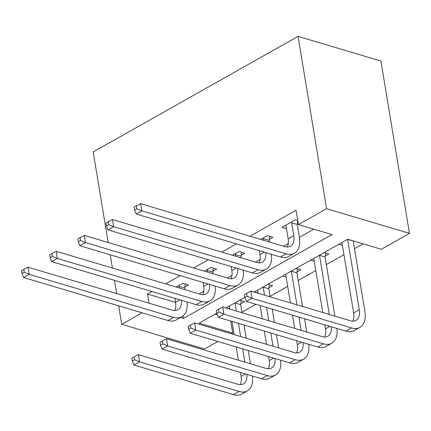 <?xml version="1.0" encoding="UTF-8"?>
<svg xmlns="http://www.w3.org/2000/svg" width="431" height="431" viewBox="0 0 431 431"><rect width="100%" height="100%" fill="white"/><g stroke="black" fill="none" stroke-linecap="round" stroke-linejoin="round"><path stroke-width="0.65" d="M230.736 321.052L232.729 333.109L231.431 333.842M217.887 341.487L204.59 348.986L121.725 324.311L118.665 305.838M254.118 292.078L347.715 239.264L381.311 249.269L409.45 233.386L380.918 61.04L298.053 36.36L93.193 151.96L108.186 242.518M241.926 312.216L255.949 304.302M270.065 296.334L287.709 286.378M298.209 280.457L315.853 270.501M326.348 264.58L343.992 254.624M354.487 248.698L363.096 243.844M214.972 314.167L217.332 314.867M338.793 244.302L342.462 245.395M324.16 252.555L328.896 253.967L325.227 256.041M310.649 260.179L314.323 261.272M296.016 268.438L300.757 269.849L297.083 271.918M282.51 276.055L286.184 277.149M267.877 284.315L272.618 285.726L268.944 287.8M254.371 291.938L258.04 293.032M239.738 300.192L244.479 301.603L240.805 303.677M226.232 307.815L229.901 308.908M180.47 317.545L183.461 318.434L332.037 234.593L298.446 224.589L296.065 210.226L249.985 236.231M236.436 243.876L221.846 252.108M208.297 259.753L193.708 267.99M180.158 275.635L165.563 283.867M152.019 291.512L147.488 294.066L175.6 302.443M199.16 293.872L203.847 291.227M227.299 277.995L231.986 275.35M255.438 262.113L260.125 259.467M283.582 246.236L288.264 243.59M299.373 237.325L313.822 229.168M297.756 220.435L295.45 219.745L281.944 227.369L286.475 228.721M297.374 223.484L298.187 223.032M269.235 239.367L272.909 237.292L267.306 235.628L260.626 239.399M241.096 255.244L244.765 253.175L239.167 251.505L232.481 255.276M212.957 271.126L216.626 269.052L211.028 267.382L204.342 271.158M184.813 287.003L188.487 284.929L182.889 283.264L176.204 287.035M116.634 293.554L114.441 280.322M112.41 268.039L110.217 254.802M121.725 324.311L142.095 312.814M147.488 294.066L148.997 303.192M298.446 224.589L326.585 208.712L298.053 36.36M216.707 313.192L199.138 323.105L232.729 333.109M244.846 297.309L225.979 307.96M409.45 233.386L326.585 208.712M183.046 315.95L183.461 318.434M285.613 225.294L286.022 225.989L288.14 238.79A16.055 9.525 -119.4 0 1 287.175 247.022M291.647 222.816L293.77 235.617A16.055 9.525 -119.4 0 1 290.462 246.263A16.055 9.525 -119.4 0 1 284.95 246.64L140.603 203.658L141.794 210.84L286.136 253.821A24.082 14.288 60.6 0 0 294.405 253.25A24.082 14.288 60.6 0 0 299.367 237.282L297.25 224.481L291.647 222.816L291.776 221.82M297.762 220.467L297.25 224.481M136.837 208.771L136.363 205.894L134.111 207.166L134.585 210.037L136.837 208.771L141.794 210.84L136.164 214.013L280.511 257A24.082 14.288 60.6 0 0 288.775 256.429L294.405 253.25M136.164 214.013L134.585 210.037M136.363 205.894L140.603 203.658M353.269 240.918L347.639 239.491L359.271 309.738A16.055 9.525 -119.4 0 1 355.963 320.384A16.055 9.525 -119.4 0 1 350.446 320.766L250.896 291.119L252.087 298.3L351.637 327.948A24.082 14.288 60.6 0 0 359.907 327.377A24.082 14.288 60.6 0 0 364.868 311.408L353.237 241.155M341.928 242.529L353.641 312.917A16.055 9.525 -119.4 0 1 352.677 321.143M247.13 296.232L246.656 293.36L244.404 294.632L244.878 297.503L247.13 296.232L252.087 298.3L246.457 301.479L346.012 331.127A24.082 14.288 60.6 0 0 354.277 330.555L359.907 327.377M246.457 301.479L244.878 297.503M246.656 293.36L250.896 291.119M259.343 250.697L260.001 254.667A16.055 9.525 -119.4 0 1 259.036 262.899M269.628 236.317L269.106 240.363L263.508 238.693L263.783 240.336M263.508 238.693L263.637 237.696M269.38 242.006L269.106 240.363M265.782 252.614A16.055 9.525 -119.4 0 1 262.317 262.14A16.055 9.525 -119.4 0 1 256.806 262.522L112.464 219.535L113.655 226.717L257.997 269.704A24.082 14.288 60.6 0 0 266.266 269.133A24.082 14.288 60.6 0 0 271.39 254.285M108.698 224.648L108.224 221.776L105.972 223.048L106.446 225.919L108.698 224.648L113.655 226.717L108.025 229.89L252.367 272.877A24.082 14.288 60.6 0 0 260.636 272.306L266.266 269.133M108.025 229.89L106.446 225.919M108.224 221.776L112.464 219.535M231.199 266.573L231.862 270.549A16.055 9.525 -119.4 0 1 230.897 278.776M241.484 252.194L240.967 256.24L235.369 254.57L235.638 256.219M235.369 254.57L235.498 253.579M241.241 257.883L240.967 256.24M237.643 268.491A16.055 9.525 -119.4 0 1 234.178 278.022A16.055 9.525 -119.4 0 1 228.667 278.399L84.325 235.412L85.516 242.594L229.858 285.581A24.082 14.288 60.6 0 0 238.122 285.01A24.082 14.288 60.6 0 0 243.251 270.162M80.559 240.525L80.08 237.653L77.828 238.925L78.307 241.796L80.559 240.525L85.516 242.594L79.886 245.772L224.228 288.759A24.082 14.288 60.6 0 0 232.498 288.188L238.122 285.01M79.886 245.772L78.307 241.796M80.08 237.653L84.325 235.412M203.06 282.456L203.718 286.426A16.055 9.525 -119.4 0 1 202.759 294.659M213.345 268.077L212.828 272.117L207.23 270.452L207.5 272.096M207.23 270.452L207.354 269.456M213.103 273.766L212.828 272.117M209.498 284.374A16.055 9.525 -119.4 0 1 206.04 293.899A16.055 9.525 -119.4 0 1 200.528 294.281L56.186 251.295L57.371 258.476L201.713 301.463A24.082 14.288 60.6 0 0 209.983 300.892A24.082 14.288 60.6 0 0 215.112 286.044M52.415 256.407L51.941 253.536L49.689 254.802L50.163 257.673L52.415 256.407L57.371 258.476L51.747 261.649L196.089 304.636A24.082 14.288 60.6 0 0 204.359 304.065L209.983 300.892M51.747 261.649L50.163 257.673M51.941 253.536L56.186 251.295M325.615 252.992L325.098 257.038L319.5 255.367L329.284 314.463M334.882 316.133L325.098 257.038M313.79 258.406L322.808 312.534M324.845 324.823L325.502 328.794A16.055 9.525 -119.4 0 1 324.538 337.026M331.283 326.736A16.055 9.525 -119.4 0 1 327.819 336.266A16.055 9.525 -119.4 0 1 322.307 336.649L222.757 307.001L223.948 314.183L323.498 343.825A24.082 14.288 60.6 0 0 331.768 343.259A24.082 14.288 60.6 0 0 336.891 328.411M218.991 312.114L218.517 309.237L216.265 310.509L216.739 313.38L218.991 312.114L223.948 314.183L218.318 317.356L317.868 347.003A24.082 14.288 60.6 0 0 326.138 346.432L331.768 343.259M218.318 317.356L216.739 313.38M218.517 309.237L222.757 307.001M297.476 268.869L296.959 272.915L291.361 271.244L296.916 304.825M306.743 332.01L304.55 318.778M302.519 306.495L296.959 272.915M298.952 317.108L301.14 330.34M285.651 274.288L290.446 302.896M292.477 315.18L294.669 328.417M296.7 340.7L297.363 344.671A16.055 9.525 -119.4 0 1 296.399 352.903M303.138 342.618A16.055 9.525 -119.4 0 1 299.68 352.143A16.055 9.525 -119.4 0 1 294.168 352.526L194.618 322.878L195.809 330.06L295.359 359.707A24.082 14.288 60.6 0 0 303.623 359.136A24.082 14.288 60.6 0 0 308.752 344.288M190.852 327.991L190.373 325.119L188.126 326.391L188.6 329.262L190.852 327.991L195.809 330.06L190.179 333.233L289.729 362.88A24.082 14.288 60.6 0 0 297.999 362.309L303.623 359.136M190.179 333.233L188.6 329.262M190.373 325.119L194.618 322.878M269.337 284.751L268.82 288.792L263.217 287.127L264.553 295.187M278.598 347.887L276.411 334.655M274.375 322.372L272.187 309.14M270.151 296.857L268.82 288.792M266.584 307.47L268.777 320.702M270.813 332.991L273.001 346.222M257.512 290.165L258.083 293.258M260.114 305.541L262.307 318.778M264.338 331.062L266.53 344.294M268.561 356.577L269.219 360.553A16.055 9.525 -119.4 0 1 268.26 368.78M275 358.495A16.055 9.525 -119.4 0 1 271.541 368.026A16.055 9.525 -119.4 0 1 266.029 368.403L166.479 338.755L167.664 345.937L267.215 375.584A24.082 14.288 60.6 0 0 275.484 375.013A24.082 14.288 60.6 0 0 280.613 360.165M162.708 343.868L162.234 340.996L159.982 342.268L160.461 345.139L162.708 343.868L167.664 345.937L162.04 349.115L261.59 378.763A24.082 14.288 60.6 0 0 269.86 378.192L275.484 375.013M162.04 349.115L160.461 345.139M162.234 340.996L166.479 338.755M174.921 298.333L175.579 302.309A16.055 9.525 -119.4 0 1 174.62 310.535M185.206 283.954L184.689 288L179.086 286.329L179.361 287.978M179.086 286.329L179.215 285.333M184.958 289.643L184.689 288M181.359 300.251A16.055 9.525 -119.4 0 1 177.901 309.776A16.055 9.525 -119.4 0 1 172.389 310.158L28.042 267.172L29.233 274.353L173.574 317.34A24.082 14.288 60.6 0 0 181.844 316.769A24.082 14.288 60.6 0 0 186.968 301.921M24.276 272.284L23.802 269.413L21.55 270.684L22.024 273.556L24.276 272.284L29.233 274.353L23.603 277.532L167.95 320.513A24.082 14.288 60.6 0 0 176.214 319.942L181.844 316.769M23.603 277.532L22.024 273.556M23.802 269.413L28.042 267.172M241.198 300.628L240.676 304.674L235.078 303.004L236.414 311.063M250.459 363.769L248.272 350.538M246.236 338.249L244.048 325.017M242.012 312.734L240.676 304.674M238.445 323.352L240.638 336.584M242.669 348.868L244.862 362.099M229.373 306.042L229.938 309.14M231.975 321.424L234.162 334.655M236.199 346.939L238.391 360.171M240.423 372.459L241.08 376.43A16.055 9.525 -119.4 0 1 240.121 384.662M246.861 374.377A16.055 9.525 -119.4 0 1 243.402 383.902A16.055 9.525 -119.4 0 1 237.89 384.285L138.34 354.638L139.525 361.819L239.076 391.467A24.082 14.288 60.6 0 0 247.346 390.895A24.082 14.288 60.6 0 0 252.469 376.047M134.569 359.75L134.095 356.879L131.843 358.145L132.317 361.016L134.569 359.75L139.525 361.819L133.901 364.992L233.451 394.64A24.082 14.288 60.6 0 0 241.716 394.069L247.346 390.895M133.901 364.992L132.317 361.016M134.095 356.879L138.34 354.638M293.77 235.617L288.14 238.79M286.136 253.821L280.511 257M359.271 309.738L353.641 312.917M351.637 327.948L346.012 331.127M264.381 252.194L260.001 254.667M257.997 269.704L252.367 272.877M236.242 268.077L231.862 270.549M229.858 285.581L224.228 288.759M208.103 283.954L203.718 286.426M201.713 301.463L196.089 304.636M329.882 326.321L325.502 328.794M323.498 343.825L317.868 347.003M301.743 342.198L297.363 344.671M295.359 359.707L289.729 362.88M273.604 358.08L269.219 360.553M267.215 375.584L261.59 378.763M179.959 299.836L175.579 302.309M173.574 317.34L167.95 320.513M245.46 373.957L241.08 376.43M239.076 391.467L233.451 394.64"/></g></svg>
